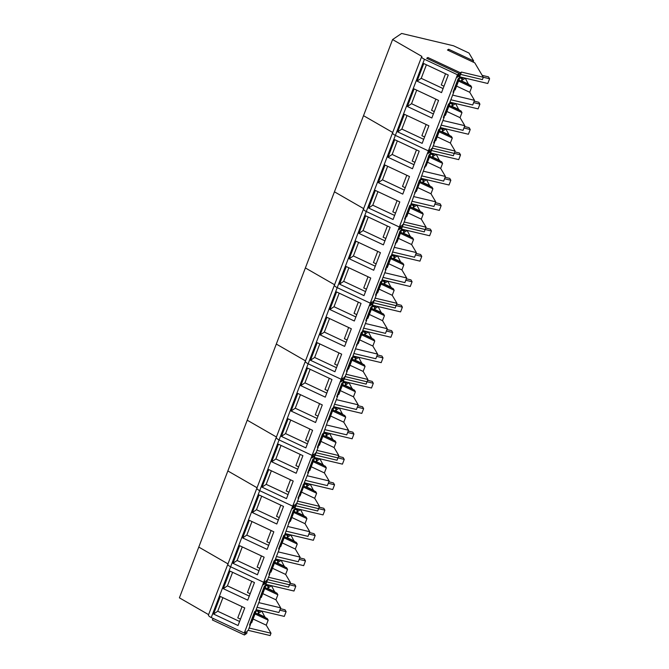 <?xml version="1.0" encoding="UTF-8"?>
<svg xmlns="http://www.w3.org/2000/svg" width="669" height="669" viewBox="0 0 669 669"><rect width="100%" height="100%" fill="white"/><g stroke="black" fill="none" stroke-linecap="round" stroke-linejoin="round"><path stroke-width="1" d="M280.378 608.681L284.994 609.785L286.106 611.658L279.809 610.161M256.127 609.702L284.292 616.4L286.106 611.658M290.07 583.309L294.686 584.405L295.79 586.278L289.501 584.781L290.388 582.473L285.63 574.428L287.553 569.386L286.608 567.747L274.783 562.203M265.819 584.33L293.984 591.028L295.79 586.278M299.754 557.929L304.378 559.025L305.482 560.906L299.194 559.409M275.511 558.95L303.676 565.648L305.482 560.906M309.446 532.557L314.062 533.653L315.174 535.526L308.886 534.029M285.195 533.578L313.36 540.276L315.174 535.526M319.138 507.177L323.754 508.273L324.866 510.154L318.569 508.657L319.456 506.341L314.698 498.296L316.629 493.254L315.676 491.623L303.851 486.079M294.887 508.197L323.052 514.896L324.866 510.154M328.83 481.797L333.446 482.901L334.559 484.774L328.262 483.277M304.579 482.817L332.744 489.524L334.559 484.774M338.514 456.425L343.138 457.521L344.242 459.402L337.954 457.905M314.271 457.445L342.436 464.144L344.242 459.402M348.206 431.045L352.831 432.149L353.934 434.022L347.646 432.525M323.955 432.065L352.12 438.772L353.934 434.022M357.898 405.673L362.514 406.769L363.627 408.65L357.338 407.153M333.647 406.693L361.812 413.392L363.627 408.65M367.59 380.293L372.207 381.397L373.319 383.27L367.022 381.773L367.908 379.465L363.15 371.42L365.082 366.378L364.128 364.739L352.304 359.194M343.339 381.313L371.504 388.012L373.319 383.27M377.283 354.921L381.899 356.017L383.011 357.89L376.714 356.393M353.031 355.941L381.196 362.64L383.011 357.89M386.966 329.541L391.591 330.645L392.695 332.518L386.406 331.021M362.723 330.561L390.888 337.26L392.695 332.518M396.658 304.169L401.283 305.265L402.387 307.138L396.098 305.641L396.976 303.333L392.226 295.288L394.15 290.246L393.196 288.607L381.372 283.062M372.407 305.189L400.572 311.888L402.387 307.138M406.351 278.789L410.967 279.885L412.079 281.766L405.782 280.269M382.099 279.809L410.264 286.508L412.079 281.766M416.043 253.409L420.659 254.513L421.771 256.386L415.474 254.889M391.791 254.429L419.956 261.136L421.771 256.386M425.735 228.037L430.351 229.133L431.455 231.014L425.166 229.517L426.053 227.201L421.294 219.156L423.218 214.113L422.273 212.483L410.448 206.93M401.484 229.057L429.649 235.756L431.455 231.014M435.419 202.657L440.043 203.761L441.147 205.634L434.858 204.137M411.167 203.677L439.341 210.384L441.147 205.634M445.111 177.285L449.727 178.38L450.839 180.262L444.551 178.765M420.86 178.305L449.024 185.004L450.839 180.262M454.803 151.905L459.419 153.009L460.531 154.882L454.234 153.385M430.552 152.925L458.717 159.632L460.531 154.882M464.495 126.533L469.111 127.628L470.223 129.502L463.926 128.005M440.244 127.553L468.409 134.252L470.223 129.502M474.179 101.153L478.803 102.257L479.907 104.13L473.619 102.633M449.936 102.173L478.101 108.871L479.907 104.13M482.182 75.38L488.495 76.876L489.599 78.75L483.294 77.253L474.781 62.853L447.461 50.033L448.631 49.238L473.685 60.988L468.986 53.043L453.532 45.793L401.643 33.45L392.586 39.555L421.88 56.405A4.524 1.463 -159.1 0 0 421.654 56.673L392.586 132.797A4.524 1.463 -159.1 0 1 392.803 132.537M459.62 76.801L487.785 83.5L489.599 78.75M228.07 563.934A4.524 1.463 20.9 0 0 227.853 564.201A4.524 1.463 20.9 0 0 230.621 566.785L263.645 582.273L265.409 581.085L263.494 584.79L266.028 583.084L266.588 580.291L267.625 579.597L289.501 584.798L288.607 587.123L266.739 581.913L267.625 579.597L289.501 584.798M208.594 614.627L179.401 597.835L198.777 547.083L227.97 563.875L198.777 547.083L227.853 470.951L257.047 487.751L227.853 470.951L247.229 420.199L276.422 436.999L247.229 420.199L276.305 344.067L305.499 360.867L276.305 344.067L305.373 267.943L334.567 284.735L305.373 267.943L334.441 191.811L363.635 208.611L334.441 191.811L363.518 115.678L392.711 132.479L363.518 115.678L392.586 39.555M276.523 437.049A4.524 1.463 20.9 0 0 276.297 437.317A4.524 1.463 20.9 0 0 279.073 439.909L259.697 490.661A4.524 1.463 -159.1 0 1 256.921 488.069L227.853 564.201A4.524 1.463 -159.1 0 0 230.621 566.785L259.697 490.661L292.713 506.149L263.645 582.273L230.621 566.785L211.245 617.537L244.26 633.025L263.645 582.273L265.401 581.093L263.778 584.229L266.12 582.649L266.597 580.282L267.625 579.597L268.512 577.272L290.388 582.473M244.26 633.025L246.016 631.845L244.394 634.981L246.744 633.401L247.221 631.034L248.241 630.349L250.524 624.369L249.545 625.022L254.672 611.608L255.65 610.948L257.047 607.293L260.216 598.989L259.238 599.65L264.364 586.236L265.342 585.576L266.739 581.913M271.447 585.668L274.842 592.157M265.091 587.583L276.916 593.127L277.869 594.766L275.937 599.809L280.696 607.853L278.923 612.495L257.047 607.293M261.763 611.04L265.15 617.529M255.399 612.955L267.224 618.507L268.177 620.138L266.254 625.181L271.004 633.225L270.117 635.55L248.241 630.349M211.245 617.537A4.524 1.463 -159.1 0 1 208.469 614.953L227.853 564.201M254.454 582.557L229.977 571.075L223.262 588.661L247.731 600.143L254.454 582.557M220.285 596.447L213.57 614.042L238.047 625.523L244.762 607.929L220.285 596.447M244.394 634.981L212.374 619.962L213.16 618.44M249.127 628.024L271.004 633.225M249.913 624.077L250.524 624.369M258.819 602.644L280.696 607.853M259.605 598.696L260.216 598.989M271.413 585.768L267.592 588.344L274.976 591.806M267.592 588.344L268.319 586.437L265.509 585.124M264.707 588.595L277.869 594.766M262.775 593.629L275.937 599.809M261.721 611.148L257.899 613.716L265.284 617.178M257.899 613.716L258.627 611.817L255.826 610.496M255.014 613.966L268.177 620.138M253.091 619.009L266.254 625.181M223.262 588.661L227.427 585.86L249.278 596.104M232.603 572.304L227.427 585.86M213.57 614.042L217.734 611.232L239.586 621.484M222.911 597.685L217.734 611.232M268.319 586.437L269.448 585.191M269.206 585.843L266.128 584.397M258.627 611.817L259.764 610.571M259.513 611.215L256.436 609.777M250.081 623.625L251.644 622.797L256.219 610.814L254.663 611.633M256.219 610.814L255.784 610.605M240.489 619.118L237.779 617.847L242.053 606.658M259.773 598.245L261.328 597.425L265.911 585.434L264.355 586.253M265.911 585.434L265.476 585.233M250.181 593.746L247.463 592.475L251.736 581.277M250.281 623.717L254.864 611.725M259.973 598.337L264.548 586.353M268.512 577.272L269.908 573.609L268.93 574.27L274.056 560.856L275.034 560.196L276.431 556.541L279.6 548.237L278.622 548.898L283.74 535.476L284.718 534.824L293.432 510.104L294.41 509.444L295.807 505.789L317.683 510.991L318.569 508.666L296.693 503.464L298.976 497.485L297.998 498.146L308.668 472.105L307.69 472.766L312.816 459.352L313.794 458.691L316.077 452.712L337.945 457.914L338.832 455.589L334.082 447.544L336.005 442.502L335.06 440.871L323.236 435.318M300.523 509.535L303.918 516.025M294.159 511.451L305.984 516.995L306.937 518.634L305.014 523.676L309.764 531.721L307.991 536.371L286.115 531.161M290.831 534.916L294.226 541.405M284.467 536.831L296.292 542.375L297.245 544.014L295.322 549.057L300.072 557.101L298.299 561.743L276.431 556.541M281.139 560.288L284.534 566.777M295.807 505.789L296.693 503.464L295.665 504.158L295.196 506.517L292.846 508.097L294.469 504.961L292.713 506.149L312.097 455.388L279.073 439.909A4.524 1.463 -159.1 0 1 276.297 437.317L256.921 488.069A4.524 1.463 -159.1 0 0 259.697 490.661L292.713 506.149L294.485 504.953L292.562 508.657L295.096 506.951L295.656 504.167L296.693 503.464L318.569 508.666M273.83 531.796L249.353 520.323L242.638 537.909L267.115 549.391L273.83 531.796M283.522 506.425L259.045 494.943L252.33 512.538L276.807 524.011L283.522 506.425M239.669 545.695L232.946 563.29L257.423 574.763L264.138 557.177L239.669 545.695M300.481 509.636L296.66 512.211L304.052 515.674M296.66 512.211L297.387 510.305L294.586 508.992M293.775 512.462L306.937 518.634M291.851 517.505L305.014 523.676M287.896 526.52L309.764 531.721M290.789 535.016L286.976 537.592L294.36 541.054M286.976 537.592L287.703 535.685L284.894 534.364M284.082 537.834L297.245 544.014M282.159 542.877L295.322 549.057M278.204 551.892L300.072 557.101M281.105 560.388L277.284 562.964L284.668 566.426M277.284 562.964L278.011 561.057L275.202 559.744M274.39 563.214L287.553 569.386M272.467 568.257L285.63 574.428M269.289 573.325L269.908 573.609M278.981 547.944L279.6 548.237M288.673 522.573L289.292 522.857M242.638 537.909L246.802 535.108L268.654 545.352M251.979 521.552L246.802 535.108M252.33 512.538L256.495 509.728L278.346 519.98M261.671 496.172L256.495 509.728M232.946 563.29L237.11 560.48L258.97 570.732M242.287 546.924L237.11 560.48M297.387 510.305L298.525 509.059M298.274 509.711L295.196 508.273M287.703 535.685L288.832 534.439M288.582 535.091L285.504 533.645M278.011 561.057L279.14 559.811M278.889 560.463L275.82 559.025M288.849 522.113L290.405 521.293L294.979 509.301L293.423 510.129M294.979 509.301L294.544 509.101M279.249 517.614L276.54 516.343L280.813 505.154M279.157 547.493L280.712 546.673L285.287 534.682L283.731 535.501M285.287 534.682L284.852 534.472M269.557 542.994L266.847 541.723L271.121 530.525M269.465 572.873L271.02 572.045L275.603 560.062L274.047 560.881M275.603 560.062L275.16 559.853M259.865 568.366L257.155 567.095L261.428 555.906M289.041 522.213L293.624 510.221M279.349 547.585L283.932 535.593M269.666 572.965L274.24 560.973M338.832 455.589L316.964 450.388L316.077 452.712L315.049 453.406L314.572 455.765L312.231 457.345L313.853 454.209L312.097 455.388L341.165 379.264L308.15 363.777L279.073 439.909L312.097 455.388L313.861 454.201L311.946 457.905L314.48 456.199L315.04 453.406L316.077 452.712L337.945 457.914L337.059 460.239L315.191 455.037M319.899 458.783L323.294 465.273M313.544 460.698L325.368 466.243L326.313 467.882L324.39 472.924L329.148 480.969L327.375 485.61L305.499 480.409M310.215 484.164L313.602 490.653M302.906 455.673L278.429 444.191L271.706 461.786L296.183 473.259L302.906 455.673M268.737 469.571L262.022 487.157L286.499 498.639L293.214 481.044L268.737 469.571M297.58 501.14L319.456 506.341M298.366 497.192L298.976 497.485M307.272 475.768L329.148 480.969M308.049 471.821L308.668 472.105M319.866 458.884L316.044 461.459L323.428 464.922M316.044 461.459L316.772 459.553L313.962 458.24M313.159 461.71L326.313 467.882M311.227 466.753L324.39 472.924M310.173 484.264L306.352 486.831L313.736 490.302M306.352 486.831L307.079 484.933L304.278 483.612M303.467 487.082L316.629 493.254M301.543 492.125L314.698 498.296M271.706 461.786L275.879 458.976L297.73 469.22M281.047 445.42L275.879 458.976M262.022 487.157L266.187 484.348L288.038 494.6M271.363 470.8L266.187 484.348M316.772 459.553L317.9 458.307M317.65 458.959L314.581 457.521M307.079 484.933L308.208 483.687M307.966 484.339L304.888 482.893M298.533 496.741L300.097 495.921L304.671 483.93L303.116 484.749M304.671 483.93L304.236 483.72M288.941 492.242L286.223 490.971L290.497 479.773M308.225 471.361L309.78 470.541L314.363 458.549L312.808 459.377M314.363 458.549L313.92 458.349M298.633 466.862L295.915 465.591L300.189 454.402M298.734 496.833L303.316 484.841M308.426 471.453L313 459.469M316.964 450.388L318.36 446.733L317.382 447.385L322.5 433.972L323.478 433.311L332.192 408.6L333.17 407.939L337.736 395.981L336.758 396.633L341.884 383.22L342.863 382.559L344.259 378.905L366.135 384.106L367.022 381.782L345.145 376.58L367.022 381.782M348.975 382.651L352.371 389.141M342.612 384.566L354.436 390.119L355.39 391.75L353.466 396.792L358.216 404.837L356.443 409.487L334.567 404.285M339.283 408.031L342.679 414.521M332.919 409.946L344.744 415.491L345.697 417.13L343.774 422.172L348.524 430.217L346.751 434.858L324.883 429.657M329.591 433.412L332.986 439.893M344.259 378.905L345.145 376.58L344.117 377.274L343.649 379.632L341.299 381.213L342.921 378.077L341.165 379.264L370.241 303.132L337.218 287.645L308.15 363.777A4.524 1.463 -159.1 0 1 305.373 361.185A4.524 1.463 -159.1 0 0 308.15 363.777L341.165 379.264L342.929 378.077L341.014 381.782L343.548 380.067L344.109 377.283L345.145 376.58L346.032 374.255L367.908 379.465M322.282 404.921L297.805 393.439L291.09 411.025L315.567 422.507L322.282 404.921M331.975 379.54L307.497 368.059L300.782 385.653L325.259 397.135L331.975 379.54M288.113 418.819L281.398 436.405L305.875 447.887L312.59 430.292L288.113 418.819M346.032 374.255L347.428 370.601L346.45 371.262L351.576 357.848L352.555 357.187L361.268 332.468L362.247 331.807L363.643 328.153L366.813 319.849L365.834 320.51L370.952 307.096L371.931 306.435L374.214 300.456L373.177 301.15L372.616 303.943L370.082 305.649L372.006 301.945L370.241 303.132L337.218 287.645A4.524 1.463 -159.1 0 1 334.441 285.061L305.373 361.185A4.524 1.463 -159.1 0 1 305.591 360.926M348.934 382.76L345.112 385.327L352.504 388.789M345.112 385.327L345.84 383.429L343.038 382.108M342.227 385.578L355.39 391.75M340.304 390.621L353.466 396.792M336.34 399.636L358.216 404.837M339.242 408.132L335.428 410.707L342.812 414.17M335.428 410.707L336.156 408.801L333.346 407.488M332.535 410.958L345.697 417.13M330.611 416.001L343.774 422.172M326.656 425.016L348.524 430.217M329.549 433.512L325.736 436.079L333.12 439.55M325.736 436.079L326.464 434.181L323.654 432.86M322.843 436.33L336.005 442.502M320.919 441.373L334.082 447.544M317.742 446.44L318.36 446.733M327.434 421.069L328.053 421.353M337.126 395.688L337.736 395.981M291.09 411.025L295.255 408.224L317.106 418.468M300.431 394.668L295.255 408.224M300.782 385.653L304.947 382.844L326.798 393.096M310.123 369.296L304.947 382.844M281.398 436.405L285.563 433.596L307.414 443.848M290.739 420.048L285.563 433.596M345.84 383.429L346.977 382.183M346.726 382.827L343.649 381.389M336.156 408.801L337.285 407.555M337.034 408.207L333.956 406.769M326.464 434.181L327.593 432.935M327.342 433.587L324.273 432.141M337.301 395.237L338.857 394.409L343.431 382.425L341.876 383.245M343.431 382.425L342.996 382.216M327.701 390.729L324.992 389.458L329.265 378.269M327.609 420.609L329.165 419.789L333.739 407.797L332.184 408.625M333.739 407.797L333.304 407.597M318.009 416.11L315.3 414.839L319.573 403.65M317.917 445.989L319.473 445.161L324.055 433.178L322.491 433.997M324.055 433.178L323.612 432.968M308.317 441.49L305.608 440.21L309.881 429.021M337.494 395.329L342.076 383.337M327.802 420.701L332.384 408.717M318.118 446.081L322.692 434.089M373.327 302.773L395.203 307.983L396.09 305.658L374.214 300.456L396.09 305.658M378.044 306.527L381.439 313.017M371.68 308.442L383.513 313.987L384.458 315.626L382.534 320.668L387.284 328.713L385.511 333.354L363.643 328.153M368.351 331.899L371.747 338.389M361.996 333.814L373.82 339.359L374.765 340.998L372.842 346.04L377.6 354.085L375.819 358.735L353.951 353.525M358.659 357.279L362.054 363.769M351.35 328.788L326.882 317.307L320.158 334.901L344.635 346.383L351.35 328.788M361.043 303.417L336.566 291.935L329.85 309.521L354.327 321.003L361.043 303.417M317.19 342.687L310.475 360.273L334.943 371.755L341.667 354.169L317.19 342.687M396.976 303.333L375.108 298.131L374.214 300.456L373.193 301.142L372.717 303.5L370.367 305.089L371.997 301.953L370.241 303.132L399.309 227.008L366.286 211.521L337.218 287.645A4.524 1.463 -159.1 0 1 334.441 285.061A4.524 1.463 -159.1 0 1 334.667 284.793M378.002 306.628L374.188 309.203L381.573 312.666M374.188 309.203L374.916 307.297L372.106 305.984M371.295 309.446L384.458 315.626M369.372 314.489L382.534 320.668M365.416 323.503L387.284 328.713M368.318 332L364.496 334.575L371.88 338.037M364.496 334.575L365.224 332.669L362.414 331.356M361.611 334.826L374.765 340.998M359.679 339.869L372.842 346.04M355.724 348.884L377.6 354.085M358.626 357.38L354.804 359.955L362.188 363.418M354.804 359.955L355.532 358.049L352.73 356.736M351.919 360.206L365.082 366.378M349.987 365.249L363.15 371.42M346.818 370.308L347.428 370.601M356.502 344.936L357.121 345.221M366.194 319.556L366.813 319.849M320.158 334.901L324.323 332.092L346.182 342.344M329.499 318.544L324.323 332.092M329.85 309.521L334.015 306.72L355.866 316.964M339.191 293.164L334.015 306.72M310.475 360.273L314.639 357.472L336.49 367.716M319.815 343.916L314.639 357.472M374.916 307.297L376.045 306.051M375.794 306.703L372.717 305.256M365.224 332.669L366.353 331.423M366.102 332.075L363.033 330.637M355.532 358.049L356.661 356.803M356.418 357.455L353.341 356.008M366.369 319.105L367.925 318.285L372.499 306.293L370.944 307.113M372.499 306.293L372.064 306.093M356.769 314.606L354.06 313.335L358.333 302.137M356.677 344.485L358.233 343.657L362.815 331.673L361.26 332.493M362.815 331.673L362.372 331.464M347.077 339.977L344.368 338.706L348.641 327.517M346.985 369.857L348.541 369.037L353.123 357.045L351.568 357.865M353.123 357.045L352.688 356.845M337.393 365.358L334.676 364.087L338.949 352.898M366.57 319.197L371.144 307.205M356.878 344.577L361.452 332.585M347.186 369.949L351.76 357.965M375.108 298.131L376.505 294.469L375.526 295.129L380.644 281.716L381.623 281.055L386.189 269.097L385.21 269.758L390.336 256.336L391.315 255.683L400.029 230.964L401.007 230.303L402.404 226.649L424.271 231.85L425.158 229.526L403.29 224.324L425.158 229.526M407.112 230.395L410.507 236.885M400.756 232.31L412.581 237.855L413.534 239.494L411.602 244.536L416.361 252.581L414.588 257.222L392.711 252.021M397.428 255.775L400.815 262.265M391.064 257.69L402.889 263.235L403.842 264.874L401.91 269.908L406.668 277.961L404.896 282.602L383.019 277.401M387.736 281.147L391.131 287.637M402.404 226.649L403.29 224.324L402.261 225.018L401.785 227.376L399.443 228.957L401.066 225.821L399.309 227.008L428.377 150.876L395.362 135.389L366.286 211.521A4.524 1.463 -159.1 0 1 363.518 208.929A4.524 1.463 -159.1 0 0 366.286 211.521L399.309 227.008L401.074 225.813L399.159 229.517L401.693 227.811L402.253 225.018L403.29 224.324L404.176 221.999L426.053 227.201M380.427 252.656L355.95 241.183L349.235 258.769L373.712 270.251L380.427 252.656M390.119 227.284L365.642 215.803L358.918 233.397L383.396 244.871L390.119 227.284M346.258 266.555L339.543 284.149L364.02 295.623L370.735 278.036L346.258 266.555M392.586 132.797A4.524 1.463 -159.1 0 0 395.362 135.389L424.43 59.257L457.454 74.744L428.377 150.876L430.134 149.689L428.377 150.876L395.362 135.389A4.524 1.463 -159.1 0 1 392.586 132.797L363.518 208.929A4.524 1.463 -159.1 0 1 363.735 208.661M407.078 230.496L403.256 233.071L410.641 236.533M403.256 233.071L403.984 231.165L401.174 229.852M400.371 233.322L413.534 239.494M398.44 238.365L411.602 244.536M394.484 247.379L416.361 252.581M397.386 255.876L393.564 258.443L400.948 261.913M393.564 258.443L394.292 256.545L391.49 255.224M390.679 258.694L403.842 264.874M388.756 263.737L401.91 269.908M384.792 272.751L406.668 277.961M387.694 281.248L383.881 283.823L391.265 287.285M383.881 283.823L384.6 281.917L381.798 280.604M380.987 284.074L394.15 290.246M379.064 289.117L392.226 295.288M375.886 294.184L376.505 294.469M385.578 268.804L386.189 269.097M395.262 243.432L395.881 243.717M349.235 258.769L353.399 255.968L375.25 266.212M358.576 242.412L353.399 255.968M358.918 233.397L363.091 230.588L384.943 240.84M368.259 217.032L363.091 230.588M339.543 284.149L343.707 281.34L365.558 291.592M348.884 267.784L343.707 281.34M403.984 231.165L405.113 229.919M404.87 230.571L401.793 229.133M394.292 256.545L395.421 255.299M395.178 255.951L392.101 254.504M384.6 281.917L385.737 280.671M385.486 281.323L382.409 279.885M395.438 242.972L396.993 242.153L401.576 230.161L400.02 230.989M401.576 230.161L401.132 229.96M385.846 238.473L383.128 237.202L387.401 226.013M385.745 268.353L387.309 267.533L391.883 255.541L390.328 256.361M391.883 255.541L391.449 255.332M376.154 263.854L373.436 262.583L377.709 251.385M376.062 293.724L377.617 292.905L382.191 280.913L380.636 281.741M382.191 280.913L381.756 280.712M366.461 289.225L363.752 287.954L368.025 276.765M395.638 243.064L400.213 231.081M385.946 268.445L390.529 256.453M376.254 293.825L380.837 281.833M404.176 221.999L405.573 218.345L404.594 219.006L409.721 205.584L410.699 204.931L419.404 180.212L420.383 179.551L429.097 154.832L430.075 154.171L431.472 150.517L453.348 155.718L455.121 151.077L450.362 143.032L452.294 137.99L451.341 136.351L439.516 130.806M436.188 154.271L439.583 160.752M429.824 156.178L441.649 161.731L442.602 163.361L440.679 168.404L445.429 176.449L443.656 181.098L421.779 175.897M426.496 179.643L429.891 186.133M420.132 181.558L431.957 187.103L432.91 188.742L430.987 193.784L435.736 201.829L433.964 206.47L412.096 201.269M416.804 205.023L420.199 211.513M431.472 150.517L432.358 148.192L454.234 153.402L432.358 148.192L433.244 145.867L455.121 151.077M431.321 148.894L432.358 148.192L431.329 148.886L430.861 151.244L428.511 152.825L430.134 149.689L428.227 153.393L430.761 151.679L431.321 148.894M409.495 176.532L385.018 165.051L378.303 182.637L402.78 194.119L409.495 176.532M419.187 151.152L394.71 139.67L387.995 157.265L412.472 168.747L419.187 151.152M375.326 190.431L368.611 208.017L393.088 219.499L399.803 201.904L375.326 190.431M436.146 154.372L432.325 156.939L439.717 160.401M432.325 156.939L433.052 155.041L430.251 153.719M429.439 157.19L442.602 163.361M427.516 162.233L440.679 168.404M423.552 171.247L445.429 176.449M426.454 179.744L422.641 182.319L430.025 185.781M422.641 182.319L423.368 180.413L420.558 179.1M419.747 182.57L432.91 188.742M417.824 187.613L430.987 193.784M413.868 196.627L435.736 201.829M416.762 205.124L412.949 207.691L420.333 211.161M412.949 207.691L413.676 205.793L410.866 204.471M410.055 207.942L423.218 214.113M408.132 212.985L421.294 219.156M404.954 218.052L405.573 218.345M414.646 192.68L415.265 192.965M424.338 167.3L424.957 167.593M378.303 182.637L382.467 179.836L404.319 190.08M387.644 166.28L382.467 179.836M387.995 157.265L392.159 154.455L414.011 164.708M397.336 140.908L392.159 154.455M368.611 208.017L372.775 205.207L394.626 215.46M377.952 191.66L372.775 205.207M433.052 155.041L434.189 153.795M433.938 154.447L430.861 153M423.368 180.413L424.497 179.167M424.246 179.819L421.169 178.38M413.676 205.793L414.805 204.547M414.554 205.199L411.485 203.752M424.514 166.849L426.069 166.021L430.644 154.037L429.088 154.857M430.644 154.037L430.209 153.828M414.914 162.341L412.204 161.07L416.478 149.881M414.822 192.22L416.377 191.401L420.952 179.409L419.396 180.237M420.952 179.409L420.517 179.208M405.222 187.721L402.512 186.45L406.785 175.261M405.13 217.601L406.685 216.773L411.268 204.789L409.704 205.609M411.268 204.789L410.825 204.58M395.53 213.102L392.82 211.822L397.093 200.633M424.706 166.941L429.289 154.949M415.014 192.312L419.597 180.329M405.33 217.693L409.905 205.701M482.416 79.594L483.302 77.27L461.434 72.068L460.54 74.384L482.416 79.594M465.256 78.139L468.651 84.629M458.892 80.054L470.725 85.599L471.67 87.238L469.747 92.28L474.497 100.325L472.724 104.966L450.856 99.765L454.025 91.461L453.047 92.121L458.165 78.708L459.143 78.047L460.54 74.384M455.564 103.511L458.959 110M449.208 105.426L461.033 110.97L461.978 112.609L460.055 117.652L464.813 125.697L463.04 130.346L441.164 125.136L444.333 116.841L443.355 117.493L448.481 104.08L449.459 103.419L450.856 99.765M445.872 128.891L449.267 135.381M473.685 60.988L472.858 61.949M457.454 74.744L459.218 73.557L457.295 77.261L459.837 75.555L460.397 72.762L461.434 72.068M433.244 145.867L434.641 142.213L433.663 142.873L438.789 129.46L439.767 128.799L441.164 125.136M438.563 100.4L414.094 88.918L407.371 106.513L431.848 117.995L438.563 100.4M448.255 75.028L423.778 63.547L417.063 81.133L441.54 92.615L448.255 75.028M404.402 114.299L397.687 131.885L422.156 143.367L428.879 125.78L404.402 114.299M424.43 59.257A4.524 1.463 -159.1 0 1 421.654 56.673M459.218 73.557L426.697 58.303L427.876 57.509L460.397 72.762M465.214 78.24L461.401 80.815L468.785 84.277M461.401 80.815L462.128 78.909L459.319 77.596M458.508 81.058L471.67 87.238M456.584 86.1L469.747 92.28M452.629 95.115L474.497 100.325M455.53 103.62L451.709 106.187L459.093 109.649M451.709 106.187L452.436 104.289L449.627 102.967M448.824 106.438L461.978 112.609M446.892 111.48L460.055 117.652M442.937 120.495L464.813 125.697M445.838 128.992L442.017 131.567L449.401 135.029M442.017 131.567L442.744 129.661L439.943 128.348M439.132 131.818L452.294 137.99M437.208 136.861L450.362 143.032M448.631 49.238L448.389 50.468M434.03 141.92L434.641 142.213M443.714 116.548L444.333 116.841M453.406 91.168L454.025 91.461M459.837 75.555L458.508 74.928M427.625 58.738L427.876 57.509M407.371 106.513L411.544 103.703L433.395 113.956M416.712 90.156L411.544 103.703M417.063 81.133L421.227 78.332L443.079 88.576M426.404 64.776L421.227 78.332M397.687 131.885L401.852 129.084L423.703 139.328M407.028 115.528L401.852 129.084M462.128 78.909L463.257 77.663M463.007 78.315L459.929 76.868M452.436 104.289L453.565 103.043M453.314 103.687L450.245 102.248M442.744 129.661L443.873 128.415M443.631 129.067L440.553 127.628M453.582 90.716L455.137 89.897L459.712 77.905L458.156 78.725M459.712 77.905L459.277 77.704M443.982 86.217L441.272 84.946L445.546 73.749M443.89 116.097L445.445 115.269L450.028 103.285L448.473 104.105M450.028 103.285L449.585 103.076M434.29 111.589L431.58 110.318L435.854 99.129M434.198 141.468L435.753 140.649L440.336 128.657L438.78 129.485M440.336 128.657L439.901 128.456M424.606 136.969L421.888 135.698L426.161 124.509M453.783 90.808L458.357 78.825M444.091 116.189L448.665 104.197M434.398 141.56L438.973 129.577M305.373 361.185L276.297 437.317M363.518 208.929L334.441 285.061"/></g></svg>
